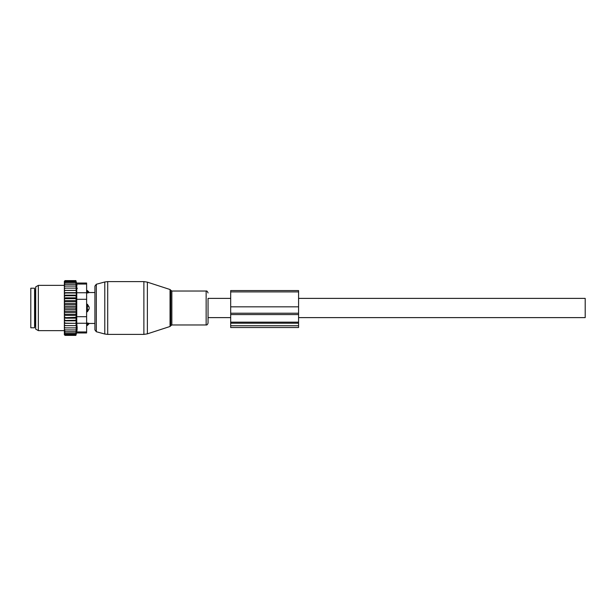 <?xml version="1.0" encoding="UTF-8"?>
<svg xmlns="http://www.w3.org/2000/svg" width="616" height="616" viewBox="0 0 616 616"><rect width="100%" height="100%" fill="white"/><g stroke="black" fill="none" stroke-linecap="round" stroke-linejoin="round"><path stroke-width="0.92" d="M230.684 298.383L208.054 298.383L208.054 323.054L208.054 317.617L230.684 317.617M86.617 290.536L87.372 290.536L89.258 292.538L94.918 292.538L94.918 286.078L94.918 329.922L94.918 323.462L89.258 323.462L87.372 325.464L87.372 324.617A3.018 2.171 0 0 0 89.127 323.431L87.372 322.992L87.372 324.617L86.617 324.617M30.8 317.494L30.8 327.797L34.573 327.797L34.573 288.203L30.8 288.203L30.8 317.494M86.617 322.992L89.127 323.431M87.372 290.536L87.372 293.008L89.127 292.569A3.018 2.171 180 0 0 87.372 291.383L86.617 291.383M86.617 304.227L87.372 304.227L87.372 311.773L89.127 308.955L89.127 307.045A3.018 2.094 180 0 0 87.372 305.906L86.617 305.906M86.617 293.008L89.127 292.569M87.372 304.227L89.127 307.045M86.617 311.773L87.372 311.773M64.364 329.93L64.364 328.975L65.119 329.93L64.364 329.93L65.119 331.67L64.364 331.67L65.119 333.094L64.364 333.094L65.119 334.188L64.38 334.188L65.119 335.389L64.364 334.781L64.364 333.387M76.315 303.549L75.876 304.835L76.315 306.506L64.364 306.506L64.364 303.549L76.315 303.549L75.876 301.717L76.315 300.647L75.876 298.675L76.315 297.836L75.876 295.757L76.315 295.164L75.876 280.611L76.561 283.037L86.617 283.037L86.617 332.963L76.561 332.963L75.876 335.389L76.315 325.633L64.364 325.633L64.364 328.975M64.364 325.633L64.364 313.452L65.119 314.283L75.876 314.283L76.315 315.353L75.876 317.325L64.364 317.71M76.315 306.506L75.876 308L76.315 312.451L64.364 312.451L64.364 313.452M64.364 312.451L64.364 310.402L65.119 311.165L75.876 311.165M76.315 309.494L64.364 309.494L64.364 310.402M64.364 309.494L64.364 307.322L65.119 308L75.876 308M64.364 306.506L64.364 307.322M64.364 303.549L64.364 301.224L65.119 301.717L75.876 301.717M64.364 282.613L65.119 281.812L64.38 281.812L65.119 280.611L64.364 281.219L64.364 301.224M64.364 333.094L64.364 332.263M64.364 331.67L64.364 330.792M64.364 327.874L65.119 327.874L64.364 326.85M75.876 327.874L65.119 327.874M76.315 325.633L64.364 325.587M64.364 324.54L65.119 325.548M64.364 323.331L76.315 323.331L75.876 325.548M76.315 323.331L64.364 323.146M64.364 322.006L65.119 322.992M64.364 320.836L76.315 320.836L75.876 322.992M76.315 320.836L75.876 320.243L64.364 320.512M64.364 319.296L65.119 320.243M64.364 318.164L76.315 318.164L75.876 320.243M76.315 318.164L75.876 317.325M64.364 316.431L65.119 317.325M76.315 315.353L64.364 315.353M64.364 314.776L65.119 314.283M64.364 311.75L65.119 311.165M64.364 308.678L65.119 308M75.876 304.835L65.119 304.835L64.364 305.598M64.364 304.25L65.119 304.835M64.364 302.548L65.119 301.717M64.364 299.569L65.119 298.675L64.364 298.29M64.364 296.704L65.119 295.757L64.364 295.488M64.364 293.994L65.119 293.008L64.364 292.854M64.364 291.46L65.119 290.452L64.364 290.413M64.364 289.15L65.119 288.126L64.364 288.126M64.364 287.025L65.119 286.07L64.364 286.07M64.364 284.33L65.119 284.33L64.364 285.208M64.364 282.906L65.119 282.906L64.364 283.737M75.876 281.058L65.119 281.058M75.876 280.611L65.119 280.611M75.876 335.389L65.119 335.389M75.876 334.942L65.119 334.942M75.876 334.188L65.119 334.188M77.185 288.134L77.185 288.635M76.969 285.308L76.769 284.115M77.131 329.129L76.962 330.715M86.617 316.709L76.754 316.709L76.754 284.045C76.499 282.705 76.499 282.705 76.754 284.045C76.499 282.705 76.499 282.705 76.754 284.045L86.617 284.045M35.705 326.519L35.705 286.894L38.346 285.37L38.346 330.63L35.705 329.106L35.705 326.519M76.754 316.709L76.754 323.238L86.617 323.238M76.754 323.238L77.185 327.866L76.754 331.955C76.499 333.295 76.499 333.295 76.754 331.955C76.499 333.295 76.499 333.295 76.754 331.955L86.617 331.955M75.876 281.812L65.119 281.812M76.315 312.451L75.876 314.283M75.876 329.93L65.119 329.93M75.876 331.67L65.119 331.67M75.876 333.094L65.119 333.094M75.876 282.906L65.119 282.906M75.876 284.33L65.119 284.33M75.876 286.07L65.119 286.07M75.876 288.126L65.119 288.126M76.315 290.367L64.364 290.367M75.876 290.452L65.119 290.452M76.315 292.669L64.364 292.669M75.876 293.008L65.119 293.008M76.315 295.164L64.364 295.164M75.876 295.757L65.119 295.757M76.315 297.836L64.364 297.836M75.876 298.675L65.119 298.675M76.315 300.647L64.364 300.647M230.684 313.228L230.684 327.535L298.575 327.535L298.575 306.83L230.684 306.83L230.684 313.228L298.575 313.228M298.575 306.83L298.575 290.575L230.684 290.575L230.684 306.83M298.575 298.383L585.2 298.383L585.2 317.617L298.575 317.617M147.378 332.802L147.378 333.849L143.882 334.403L143.882 281.597L147.378 282.151L147.378 332.802M170.047 289.52L170.778 290.244L170.778 325.756L170.047 326.48L170.047 289.52L147.378 282.151M143.882 281.597L107.715 281.597L107.715 334.403L143.882 334.403M170.778 290.244L171.849 291.029L171.849 324.971L206.144 324.971C206.938 325.163 207.577 324.524 208.054 323.054M107.715 281.597L104.789 281.982L104.789 334.018L96.312 331.739L94.918 329.922M171.849 291.029L206.144 291.029L206.144 324.971M104.789 281.982L96.312 284.261L96.312 331.739M34.573 289.52L35.328 290.275L35.328 325.725L34.573 326.48M86.617 310.094L87.372 310.094A3.018 2.094 0 0 0 89.127 308.955M86.617 299.291L76.754 299.291M86.617 292.762L76.754 292.762M230.684 325.764L298.575 325.764M230.684 323.215L298.575 323.215M230.684 322.168L298.575 322.168M230.684 314.568L298.575 314.568M298.575 291.899L230.684 291.899M170.047 326.48L147.378 333.849M170.778 325.756L171.849 324.971M206.144 291.029C206.799 290.744 207.43 291.383 208.054 292.947M96.312 284.261L94.918 286.078M107.715 334.403L104.789 334.018M86.617 325.464L87.372 325.464M64.364 285.37L38.346 285.37M64.364 330.63L38.346 330.63"/></g></svg>
